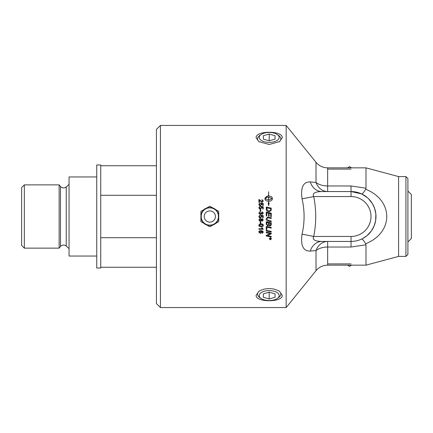 <?xml version="1.0" encoding="UTF-8"?>
<svg xmlns="http://www.w3.org/2000/svg" width="433" height="433" viewBox="0 0 433 433"><rect width="100%" height="100%" fill="white"/><g stroke="black" fill="none" stroke-linecap="round" stroke-linejoin="round"><path stroke-width="0.65" d="M261.256 232.061L260.309 231.206L259.264 232.083L260.282 232.911L261.256 232.072L260.309 231.217L259.264 232.093M263.28 232.148L262.192 233.365L262.696 231.671L261.148 231.125L261.727 232.18L260.314 233.441L258.826 232.093M262.192 233.365L262.149 232.851M261.727 232.18L260.314 233.452L258.826 232.104C258.777 231.168 259.481 230.665 260.942 230.61L262.782 231.07L263.28 232.158L262.192 233.376M262.842 232.11L262.696 231.682L261.148 231.135M260.747 223.455L260.206 223.455L260.206 221.81L260.747 221.81L260.747 223.46L260.206 223.46M259.264 216.5L260.33 217.42L261.321 216.489L260.964 215.196L263.204 215.618L263.204 217.783L262.696 217.783L262.696 216.045L261.521 215.807L261.797 216.635L260.379 217.988L259.351 217.642L258.826 216.5L260.044 215.098L260.087 215.661L259.264 216.527M261.521 215.807L261.797 216.635L260.379 217.994L259.351 217.647L258.826 216.5L260.044 215.098L260.087 215.661M263.204 217.783L262.696 217.783M260.899 215.694L260.964 215.196L263.204 215.618M260.206 209.626L260.747 209.626L260.747 211.266L260.206 211.266L260.206 209.621L260.747 209.621M258.826 204.344L260.044 202.953L260.087 203.499L259.264 204.333L260.33 205.247L261.321 204.327L260.964 203.05L263.204 203.467L263.204 205.61L262.696 205.61L262.696 203.883L261.521 203.651L261.797 204.473M259.264 204.333L260.33 205.258L261.321 204.327M261.521 203.656L261.797 204.468L260.379 205.816L259.351 205.469L258.826 204.333L260.044 202.942L260.087 203.499M260.899 203.537L260.964 203.039L263.204 203.456M270.582 233.62L269.304 233.419A2207.374 394.274 -168.1 0 1 266.263 232.792L266.263 232.158A2178.91 378.821 12 0 0 271.253 233.187L271.253 233.88A563.771 100.824 155.9 0 1 269.38 234.675L267.02 235.547L268.325 235.785A2200.041 463.196 12 0 0 271.253 236.38L271.253 237.013A2209.723 475.423 -168 0 1 266.263 236.001L266.263 235.352A608.452 112.493 -23.2 0 0 269.142 234.166L270.582 233.636L269.304 233.409A2205.989 394.014 -168.1 0 1 266.263 232.802M271.253 236.997A2211.115 475.732 -168 0 1 266.263 235.99M267.02 235.547L267.94 235.26M271.253 233.88A563.512 100.765 155.9 0 1 269.38 234.686L267.94 235.271M271.253 228.094A2178.261 260.969 -168.1 0 1 266.825 227.179L266.825 229.734L266.263 229.609M266.825 229.734L266.263 229.62L266.263 226.41A2178.91 244.196 11.9 0 0 271.253 227.444L271.253 228.104A2176.891 260.796 -168.1 0 1 266.825 227.184L266.825 227.184M271.253 221.696A2173.925 114.307 -168.2 0 1 268.325 221.084C266.917 220.841 266.203 220.116 266.176 218.919L267.626 217.112L268.525 217.252A2193.794 24.475 11.8 0 0 271.253 217.821L271.253 218.492A2187.023 39.284 -168.2 0 1 268.184 217.853L267.621 217.772L266.728 218.881L268.503 220.457A2172.924 99.087 11.8 0 0 271.253 221.03L271.253 221.696A2175.289 114.382 -168.2 0 1 268.325 221.084C266.917 220.841 266.203 220.121 266.176 218.919L266.176 218.919M271.253 218.486A2188.393 39.311 -168.2 0 1 268.184 217.853L267.621 217.777L266.728 218.887M268.709 200.165L272.211 198.633L268.709 197.085L268.709 200.165L272.211 198.623M268.709 203.072L269.174 203.272L268.709 203.072M272.33 198.108C272.124 196.874 270.917 196.187 268.709 196.052L268.709 196.035C270.917 196.171 272.124 196.858 272.33 198.097L272.33 199.153C272.124 200.398 270.917 201.085 268.709 201.226L268.709 203.061M268.601 196.052L268.292 196.062L268.601 196.035L268.601 191.749L268.709 196.035M268.292 195.57L266.972 196.804L268.292 195.554L268.292 196.046M266.739 196.355L264.98 198.108L266.739 196.338L266.739 197.388L265.099 198.633L268.601 200.181L268.601 197.085L268.292 197.594L266.972 196.788M265.099 198.623L268.601 200.165M268.601 203.023L268.135 202.812L268.601 203.012L268.601 201.226C266.392 201.085 265.185 200.398 264.98 199.153L264.98 198.097M269.174 203.272L268.655 205.583L268.135 202.801M266.825 207.856L267.107 210.037L269.245 211.044L270.603 210.292L270.685 208.663A2174.282 192.582 -168.1 0 0 266.825 207.856L267.107 210.043L269.245 211.05L270.603 210.297L270.685 208.668M266.263 207.088A2180.279 208.657 11.8 0 1 271.253 208.121L271.172 210.438L269.212 211.721C267.551 211.537 266.593 210.86 266.338 209.691L266.263 207.077A2178.91 208.522 11.9 0 1 271.253 208.116M271.253 216.754L270.685 216.641L270.685 213.68L269.131 213.355L269.131 216.256L268.563 216.137L268.563 213.236L266.825 212.874L266.825 216.029L266.263 215.91L266.263 212.094A2180.279 91.125 11.8 0 1 271.253 213.133L271.253 216.754L270.685 216.641M266.263 212.094A2178.91 91.065 11.8 0 1 271.253 213.133M270.685 223.352L269.115 223.027L269.115 224.094L270.024 225.496L270.685 224.473L270.685 223.358L269.115 223.027M268.552 222.908L266.825 222.551L266.858 224.359L267.838 225.328L268.552 224.234L268.552 222.914L266.825 222.557M271.253 224.402L271.215 225.046L270.062 226.118L268.861 225.198L267.838 226.004L266.263 224.234L266.263 221.772A2178.91 135.697 11.8 0 0 271.253 222.811L271.215 225.041L270.062 226.113L268.861 225.192L267.838 225.999L266.263 224.24M271.253 232.028A2180.279 352.197 -168.1 0 1 266.263 231L266.263 230.356A2178.91 336.582 11.9 0 0 271.253 231.384L271.253 232.039A2178.91 351.969 -168 0 1 266.263 231.011M269.413 238.735L270.349 237.809L271.291 238.735L270.349 237.825L269.413 238.735L270.349 239.644L271.291 238.735M271.475 238.724L270.349 239.806L269.229 238.724M270.349 237.647L271.475 238.735L270.349 239.822L269.229 238.735L270.349 237.647M270.777 238.448L270.409 238.431L270.593 238.962L270.777 238.448L270.409 238.448M270.241 238.448L269.727 238.258L270.939 238.258L270.939 238.648L270.609 239.146L270.268 238.81L269.727 239.227L270.241 238.556L269.727 238.258M270.208 238.913L269.727 239.011M270.939 238.258L270.609 239.162L270.268 238.827M261.96 200.176L262.019 199.629L263.28 201.026L262.068 202.368L259.41 200.268L259.41 202.373L258.896 202.373L258.896 199.532L262.079 201.832L262.836 201.026L261.96 200.176L262.019 199.64L263.28 201.036M262.836 201.026L262.079 201.821L259.27 199.608M258.896 199.532L259.27 199.597M260.899 206.904L260.964 206.4L263.204 206.822L263.204 208.982L262.696 208.982L262.696 207.25L261.521 207.012L261.797 207.84L260.379 209.188L259.351 208.841L258.826 207.705L260.044 206.314L260.087 206.866L259.264 207.699L260.33 208.625L261.321 207.699L260.964 206.411L263.204 206.828M260.044 206.314L260.087 206.866M258.826 207.705L260.044 206.308M261.521 207.012L261.797 207.835M261.321 207.699L260.33 208.619L259.264 207.699M258.826 213.101L260.054 211.715L260.125 212.246L259.264 213.101L260.179 213.999L260.964 212.765L261.435 212.825L262.16 213.805L262.842 213.09L262.052 212.3L262.149 211.769L263.28 213.079L262.149 214.357L261.261 213.75L260.19 214.568L258.826 213.096L260.054 211.71L260.125 212.246M262.052 212.3L262.149 211.764L263.28 213.079M262.842 213.09L262.16 213.805L261.429 212.912M260.964 212.765L261.435 212.825M261.029 213.144L260.179 213.999L259.264 213.101M262.842 219.915L262.176 219.206L261.472 219.921L262.144 220.624L262.842 219.915L262.176 219.212L261.472 219.921M261.034 219.899L260.157 219.033L259.264 219.921L260.136 220.803L261.034 219.904L260.157 219.033L259.264 219.921M263.28 219.91L262.144 221.176L261.267 220.527L260.146 221.355L258.826 219.915L260.163 218.481L261.267 219.315L262.154 218.654L263.28 219.91L262.144 221.171L261.267 220.527L260.146 221.35L258.826 219.915M262.836 225.312L262.522 224.722L261.05 224.446L259.264 225.312L261.05 226.183L262.836 225.312L262.522 224.727L261.05 224.451L259.264 225.317M263.28 225.317C263.313 226.248 262.566 226.719 261.05 226.73C259.567 226.724 258.826 226.253 258.826 225.312L259.275 224.332L261.05 223.899C262.539 223.899 263.28 224.375 263.28 225.317C263.313 226.237 262.566 226.708 261.05 226.724C259.567 226.735 258.826 226.264 258.826 225.317M263.28 229.263L258.896 229.263L258.896 228.743L262.311 228.743L261.667 227.671L262.187 227.682L263.28 229.274L258.896 229.274M262.311 228.732L261.667 227.682M286.164 125.44L286.164 307.56L160.427 307.56L160.427 125.44L286.164 125.44L316.014 162.305L316.014 182.493A14.971 12.66 -90 0 0 327.646 191.554L327.646 185.974A14.971 9.391 -0 0 1 316.014 182.493L310.261 181.898C303.197 181.779 300.47 187.435 302.066 198.866C304.756 210.622 304.756 222.378 302.066 234.134C300.47 245.565 303.197 251.221 310.261 251.102L316.014 250.507A14.971 9.391 180 0 1 327.646 247.026L327.646 241.446A14.971 12.66 -90 0 0 316.014 250.507L316.014 270.695C319.056 267.096 322.931 265.25 327.646 265.148L327.646 247.026L351.028 247.026L365.993 244.797L365.706 243.757C363.65 240.434 362.286 238.881 361.615 239.092M282.278 137.64L279.631 141.586L269.196 144.481L258.766 141.586L256.12 137.64C255.735 130.468 282.662 130.468 282.278 137.64M282.278 295.36C282.662 302.532 255.735 302.532 256.12 295.36L258.766 291.414L260.141 290.575L264.346 289.055L269.196 288.519L274.051 289.055L278.257 290.575L279.631 291.414L282.278 295.36M351.591 265.148L349.528 266.338L347.472 265.148M347.472 167.852L349.528 166.662L351.591 167.852M407.908 241.939L411.35 238.496L411.35 194.504L407.908 191.061M261.072 298.451A9.954 4.979 0 0 1 260.357 293.287A9.954 4.979 0 0 1 269.196 290.597A9.954 4.979 0 0 1 278.04 293.287A9.954 4.979 0 0 1 277.326 298.451A9.954 4.979 0 0 1 269.196 300.556A9.954 4.979 0 0 1 261.072 298.451L259.692 297.476A11.642 5.818 0 0 1 257.554 294.115A11.642 5.818 0 0 1 259.27 291.073M279.128 291.073A11.642 5.818 0 0 1 278.706 297.476L277.326 298.451M269.196 298.959L263.345 297.265L263.345 293.888L269.196 292.194L275.052 293.888L275.052 297.265L269.196 298.959L269.196 292.194M275.052 297.265L275.052 293.888M263.345 297.265L263.345 293.888M259.27 141.927A11.642 5.818 180 0 1 257.554 138.885A11.642 5.818 180 0 1 259.692 135.524L261.072 134.549A9.954 4.979 180 0 1 269.196 132.444A9.954 4.979 180 0 1 277.326 134.549A9.954 4.979 180 0 1 278.04 139.713A9.954 4.979 180 0 1 269.196 142.403A9.954 4.979 180 0 1 260.357 139.713A9.954 4.979 180 0 1 261.072 134.549M277.326 134.549L278.706 135.524A11.642 5.818 180 0 1 279.128 141.927M269.196 134.041L275.052 135.735L275.052 139.112L269.196 140.806L263.345 139.112L263.345 135.735L269.196 134.041L269.196 140.806M263.345 135.735L263.345 139.112M275.052 135.735L275.052 139.112M209.821 206.216L200.917 211.358L200.917 216.5A8.909 8.909 0 0 0 214.275 224.213A8.909 8.909 0 0 0 214.275 208.787L209.821 206.216M218.73 211.358L214.275 208.787A8.909 8.909 0 0 0 200.917 216.5L200.917 221.642L209.821 226.784L218.73 221.642L218.73 211.358M215.434 216.5A5.613 5.613 0 0 0 209.821 210.887A5.613 5.613 0 0 0 204.208 216.5A5.613 5.613 0 0 0 209.821 222.113A5.613 5.613 0 0 0 215.434 216.5M156.432 237.712L100.737 237.712L100.737 268.016L96.743 268.016L96.743 164.984L100.737 164.984L100.737 195.288L156.432 195.288M100.737 195.288L100.737 237.712M24.345 184.869L21.65 187.565L21.65 245.435L24.345 248.131L59.137 248.131L59.137 184.869L24.345 184.869L24.345 248.131M100.737 267.258L156.432 267.258M156.432 165.742L100.737 165.742M60.512 246.491L60.512 186.509C62.309 188.252 64.219 188.382 66.244 186.91L66.244 246.09A3.989 3.989 0 0 0 60.512 246.491L59.137 248.131M96.743 176.956L69.053 176.956L69.053 256.044L96.743 256.044M160.427 125.44L156.432 129.429L156.432 303.571L160.427 307.56M405.916 176.583L405.916 256.417L407.908 254.42L407.908 178.58L405.916 176.583L398.582 176.583L398.582 256.417L405.916 256.417M365.712 243.752L365.999 243.627C393.673 232.424 393.673 200.576 365.999 189.373L365.712 189.248M398.582 176.583L365.999 167.852L365.999 188.203L365.706 189.243C363.65 192.566 362.286 194.119 361.615 193.908L367.422 197.692M368.391 198.59L372.364 203.57L374.567 208.235L375.855 214.021L375.644 220.549L374.15 225.869L371.373 230.941L366.973 235.687L362.643 238.583M321.898 241.446L351.028 241.446L351.028 236.456L313.703 236.456C312.101 239.655 314.829 241.316 321.898 241.446A14.971 12.443 -90 0 0 310.261 251.102M302.066 198.866L313.703 196.544C316.388 209.848 316.388 223.152 313.703 236.456L302.066 234.134M351.028 247.026L351.028 241.446A24.946 24.946 0 0 0 375.974 216.5A24.946 24.946 0 0 0 351.028 191.554L351.028 196.544L313.703 196.544C312.101 193.345 314.829 191.684 321.898 191.554A14.971 12.443 90 0 1 310.261 181.898M365.993 188.203L351.028 185.974L327.646 185.974L327.646 167.852C322.937 167.755 319.056 165.904 316.014 162.305M351.028 241.446A24.946 24.946 0 0 0 375.974 216.5A24.946 24.946 0 0 0 351.028 191.554L361.615 193.908M351.028 263.903L327.646 263.903M327.646 169.097L351.028 169.097M351.028 185.974L351.028 191.554L321.898 191.554M365.999 244.797L365.999 265.148L398.582 256.417M218.47 216.5A8.649 8.649 0 0 0 209.821 207.851A8.649 8.649 0 0 0 201.172 216.5A8.649 8.649 0 0 0 209.821 225.149A8.649 8.649 0 0 0 218.47 216.5M351.028 196.544A19.956 19.956 0 0 1 370.989 216.5A19.956 19.956 0 0 1 351.028 236.456M209.821 207.634C198.384 207.088 198.384 225.912 209.821 225.366C221.258 225.912 221.258 207.088 209.821 207.634M60.512 186.509L59.137 184.869M66.244 246.09L69.053 248.623M66.244 186.91L69.053 184.377M316.014 270.695L286.164 307.56M327.646 265.148L365.999 265.148M327.646 167.852L365.999 167.852"/></g></svg>
